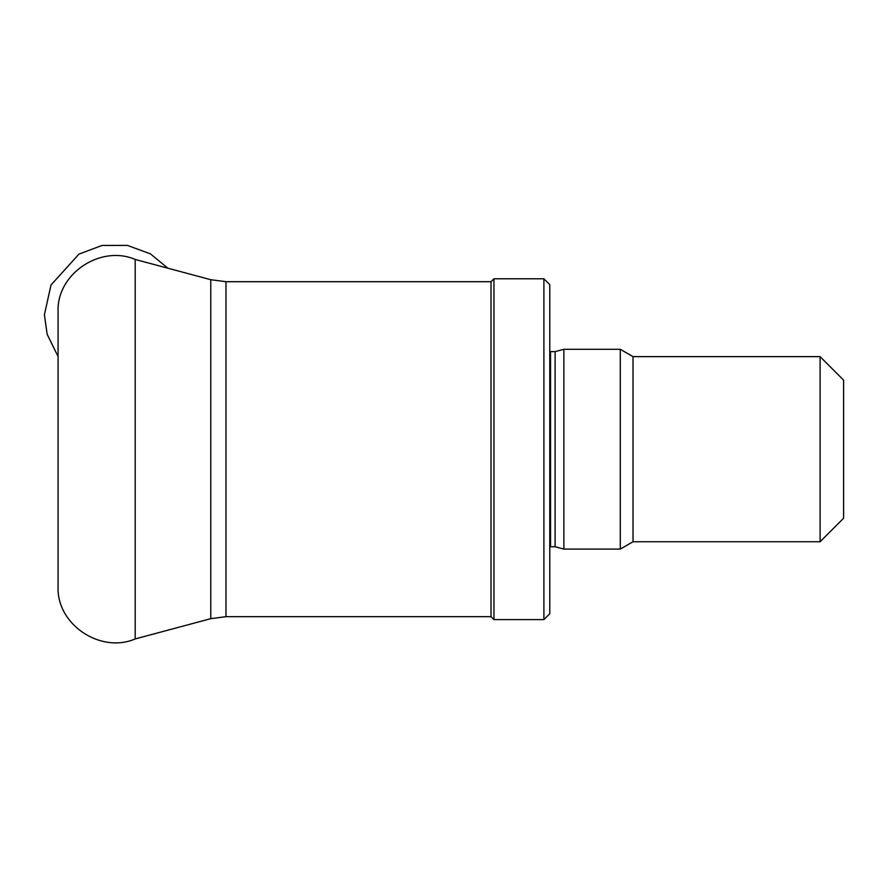 <?xml version="1.0" encoding="UTF-8"?>
<svg xmlns="http://www.w3.org/2000/svg" width="888" height="888" viewBox="0 0 888 888"><rect width="100%" height="100%" fill="white"/><g stroke="black" fill="none" stroke-linecap="round" stroke-linejoin="round"><path stroke-width="1.33" d="M58.075 356.532L47.142 334.265L44.4 314.785L51.016 284.981L78.977 254.112L101.998 245.465L127.384 245.388L150.483 253.89L167.865 268.209L150.483 253.89L127.384 245.388L101.998 245.465L78.977 254.112L51.016 284.981L44.4 314.785L47.142 334.265L58.075 356.532M543.9 449.195L543.9 278.777L493.95 278.777L493.95 619.613L543.9 619.613L543.9 449.195M543.9 619.613L549.772 613.73L549.772 284.648L543.9 278.777M493.95 619.613L491.009 616.672L491.009 281.707L493.95 278.777M135.198 449.195L135.198 259.451C100.855 244.544 56.543 273.593 58.075 311.688L58.075 586.691C56.543 624.786 100.855 653.834 135.198 638.927L135.198 449.195M820.09 356.632L820.09 541.747L843.6 518.237L843.6 380.142L820.09 356.632L633.022 356.632L620.29 349.295L563.88 349.295L563.88 549.095L620.29 549.095L620.29 349.295M820.09 541.747L633.022 541.747L633.022 356.632M563.88 549.095L555.111 546.742L555.111 351.637L563.88 349.295M491.009 616.672L225.985 616.672L225.985 281.707L491.009 281.707M225.985 616.672L210.778 618.67L210.778 279.709L225.985 281.707M555.111 546.742L550.549 546.742L550.549 351.637L549.772 351.581M210.778 279.709L135.198 259.451M210.778 618.67L135.198 638.927M633.022 541.747L620.29 549.095M555.111 351.637L550.549 351.637M550.549 546.742L549.772 546.808"/></g></svg>
